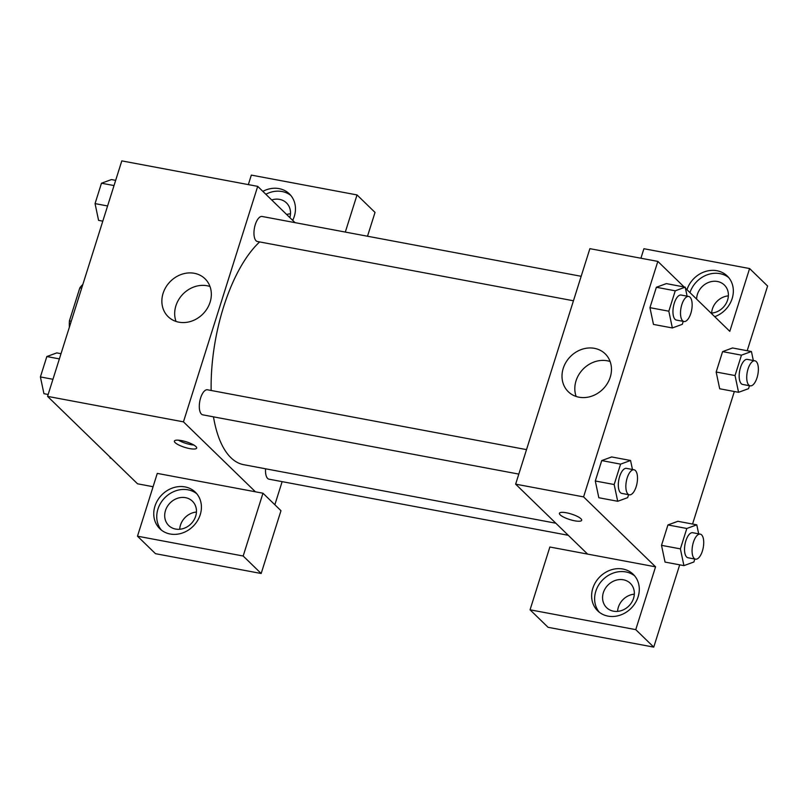 <?xml version="1.0" encoding="UTF-8"?>
<svg xmlns="http://www.w3.org/2000/svg" width="808" height="808" viewBox="0 0 808 808"><rect width="100%" height="100%" fill="white"/><g stroke="black" fill="none" stroke-linecap="round" stroke-linejoin="round"><path stroke-width="1.21" d="M71.245 321.241L69.417 320.897L79.83 287.85A32.886 14.019 100.6 0 1 82.85 284.456M69.417 320.897A32.886 14.019 100.6 0 0 69.377 327.179M81.669 288.193L79.83 287.85M153.086 486.719L137.532 483.8L47.561 396.375L121.806 160.883L257.702 186.365L295.031 222.644M262.842 191.355A25.472 22.169 134.2 0 1 289.385 193.9A25.472 22.169 134.2 0 1 292.688 220.362M345.319 232.068L357.025 194.93L251.328 175.104L248.339 184.608M290.809 195.435A25.472 22.169 -45.8 0 0 265.842 194.273M271.69 199.96A16.988 14.786 134.2 0 1 279.578 199.384A16.988 14.786 134.2 0 1 286.466 202.899A16.988 14.786 134.2 0 1 289.83 217.584M286.689 214.534A16.988 14.786 134.2 0 1 290.496 213.756M357.025 194.93L375.023 212.413L367.509 236.229M194.314 273.296A26.442 23.018 134.2 0 1 205.03 278.78A26.442 23.018 134.2 0 1 203.111 313.777A26.442 23.018 134.2 0 1 168.175 316.706A26.442 23.018 134.2 0 1 165.893 287.153A26.442 23.018 134.2 0 1 194.314 273.296M255.429 491.799L157.287 473.397L137.481 536.189L243.178 556.015L262.974 493.213L255.429 491.799L183.456 421.857L47.561 396.375M183.456 421.857L257.702 186.365M209.989 286.486A26.442 23.018 -45.8 0 0 207.121 285.749A26.442 23.018 -45.8 0 0 181.79 295.364A26.442 23.018 -45.8 0 0 176.033 321.443M189.638 448.591A11.676 2.879 17.5 0 1 174.387 441.077A11.676 2.879 17.5 0 1 186.385 441.845A11.676 2.879 17.5 0 1 196.657 448.097A11.676 2.879 17.5 0 1 189.638 448.591M178.427 440.178A11.676 2.879 -162.5 0 0 190.89 444.642A11.676 2.879 -162.5 0 0 193.849 445.036M154.934 506.212A25.472 22.169 134.2 0 1 195.334 492.183A25.472 22.169 134.2 0 1 193.486 525.907A25.472 22.169 134.2 0 1 159.822 528.725A25.472 22.169 134.2 0 1 154.934 506.212M196.758 493.728A25.472 22.169 -45.8 0 0 157.934 509.121A25.472 22.169 -45.8 0 0 161.408 530.099M185.527 497.667A16.988 14.786 134.2 0 1 192.415 501.192A16.988 14.786 134.2 0 1 193.88 520.17A16.988 14.786 134.2 0 1 175.629 529.068A16.988 14.786 134.2 0 1 168.741 525.553A16.988 14.786 134.2 0 1 167.276 506.576A16.988 14.786 134.2 0 1 185.527 497.667M179.709 529.27A16.988 14.786 134.2 0 1 196.445 512.05M137.481 536.189L155.479 553.682L261.166 573.498L280.972 510.696L262.974 493.213M243.178 556.015L261.166 573.498M282.133 481.639L274.851 504.758M265.59 468.791A12.736 5.434 100.6 0 0 267.63 478.437A12.736 5.434 100.6 0 0 269.003 479.184L568.276 535.3M581.174 276.296L262.125 216.473A12.736 5.434 100.6 0 0 254.813 226.28A12.736 5.434 100.6 0 0 256.065 240.764A12.736 5.434 100.6 0 0 257.429 241.511L573.458 300.778M526.523 449.622L207.474 389.789A12.736 5.434 100.6 0 0 200.162 399.596A12.736 5.434 100.6 0 0 201.414 414.09A12.736 5.434 100.6 0 0 202.778 414.837L518.807 474.094M213.474 416.837A118.887 50.702 100.6 0 0 230.916 457.722A118.887 50.702 100.6 0 0 243.652 464.681L555.843 523.22M259.651 241.925A118.887 50.702 100.6 0 0 211.161 390.486M587.608 554.096L549.864 547.016L530.058 609.808L635.755 629.634L655.561 566.832L587.608 554.096L515.635 484.154L589.88 248.662L657.833 261.398L684.144 286.971M728.372 295.869A16.988 14.786 -45.8 0 0 711.636 313.09M634.32 594.163A16.988 14.786 -45.8 0 0 617.585 611.383M530.058 609.808L548.056 627.301L653.753 647.117L679.69 564.832M692.557 524.049L734.341 391.516M747.198 350.723L767.6 286.032L749.602 268.549L729.806 331.341L685.437 288.224M696.617 299.091A16.988 14.786 134.2 0 1 717.454 281.497A16.988 14.786 134.2 0 1 724.342 285.012A16.988 14.786 134.2 0 1 726.705 302.323A16.988 14.786 134.2 0 1 711.06 313.13M728.685 277.548A25.472 22.169 -45.8 0 0 689.961 292.627M686.962 289.708A25.472 22.169 134.2 0 1 727.261 276.013A25.472 22.169 134.2 0 1 714.726 316.685M613.504 611.181A16.988 14.786 134.2 0 1 606.616 607.666A16.988 14.786 134.2 0 1 607.858 585.184A16.988 14.786 134.2 0 1 630.29 583.305A16.988 14.786 134.2 0 1 631.755 602.283A16.988 14.786 134.2 0 1 613.504 611.181M634.634 575.841A25.472 22.169 -45.8 0 0 595.809 591.234A25.472 22.169 -45.8 0 0 599.284 612.222M592.809 588.325A25.472 22.169 134.2 0 1 633.209 574.296A25.472 22.169 134.2 0 1 631.361 608.02A25.472 22.169 134.2 0 1 597.698 610.838A25.472 22.169 134.2 0 1 592.809 588.325M635.755 629.634L653.753 647.117M640.916 258.227L643.915 248.723L749.602 268.549M749.46 385.709L748.531 388.668L738.562 392.304L719.696 388.769L716.161 372.013L722.594 351.621L732.553 347.955M683.245 321.362L682.316 324.321L672.347 327.957L653.48 324.422L649.945 307.666L656.369 287.274L666.337 283.608L685.214 287.173L687.103 296.162M628.594 494.688L627.665 497.637L617.706 501.283L598.829 497.738L595.294 480.992L601.728 460.59L611.686 456.924M694.809 559.035L693.88 561.984L683.922 565.63L665.045 562.085L661.51 545.339L667.943 524.937L677.912 521.271M655.561 566.832L583.578 496.89L657.833 261.398M594.435 348.339A26.442 23.018 134.2 0 1 605.162 353.813A26.442 23.018 134.2 0 1 603.233 388.81A26.442 23.018 134.2 0 1 568.307 391.739A26.442 23.018 134.2 0 1 566.024 362.196A26.442 23.018 134.2 0 1 594.435 348.339M583.578 496.89L515.635 484.154M610.121 361.529A26.442 23.018 -45.8 0 0 607.252 360.782A26.442 23.018 -45.8 0 0 581.922 370.407A26.442 23.018 -45.8 0 0 576.155 396.476M559.409 513.282A11.676 2.879 -162.5 0 0 574.67 520.796A11.676 2.879 17.5 0 1 559.409 513.282A11.676 2.879 17.5 0 1 571.418 514.05A11.676 2.879 17.5 0 1 581.689 520.302A11.676 2.879 17.5 0 1 574.67 520.796A11.676 2.879 -162.5 0 0 581.689 520.302M617.706 501.283L614.171 484.527L620.595 464.135L630.563 460.489L632.462 469.488M634.028 469.781L626.483 468.367A12.736 5.434 100.6 0 0 619.17 478.174A12.736 5.434 100.6 0 0 620.423 492.658A12.736 5.434 100.6 0 0 621.786 493.405L629.331 494.819A12.736 5.434 100.6 0 0 637.017 483.305A12.736 5.434 100.6 0 0 634.028 469.781A12.736 5.434 100.6 0 0 626.715 479.588A12.736 5.434 100.6 0 0 627.967 494.082A12.736 5.434 100.6 0 0 629.331 494.819M630.563 460.489L611.686 456.954L601.728 460.59L595.294 480.992L614.171 484.527M620.595 464.135L601.728 460.59M672.347 327.957L668.822 311.201L675.246 290.809L685.214 287.173M688.679 296.465L681.124 295.041A12.736 5.434 100.6 0 0 673.811 304.858A12.736 5.434 100.6 0 0 675.064 319.342A12.736 5.434 100.6 0 0 676.427 320.089L683.982 321.503A12.736 5.434 100.6 0 0 691.668 309.979A12.736 5.434 100.6 0 0 688.679 296.465A12.736 5.434 100.6 0 0 681.366 306.272A12.736 5.434 100.6 0 0 682.619 320.756A12.736 5.434 100.6 0 0 683.982 321.503M668.822 311.201L649.945 307.666L656.369 287.274L666.337 283.628M675.246 290.809L656.369 287.274M683.922 565.63L680.386 548.874L686.82 528.482L696.779 524.836L698.678 533.835M700.243 534.128L692.698 532.714A12.736 5.434 100.6 0 0 685.386 542.521A12.736 5.434 100.6 0 0 686.638 557.005A12.736 5.434 100.6 0 0 688.002 557.752L695.547 559.166A12.736 5.434 100.6 0 0 703.233 547.652A12.736 5.434 100.6 0 0 700.243 534.128A12.736 5.434 100.6 0 0 692.931 543.935A12.736 5.434 100.6 0 0 694.183 558.429A12.736 5.434 100.6 0 0 695.547 559.166M696.779 524.836L677.902 521.301L667.943 524.937L661.51 545.339L680.386 548.874M686.82 528.482L667.943 524.937M738.562 392.304L735.038 375.548L741.461 355.156L751.43 351.52L753.329 360.509M754.894 360.812L747.35 359.388A12.736 5.434 100.6 0 0 740.027 369.206A12.736 5.434 100.6 0 0 741.29 383.689A12.736 5.434 100.6 0 0 742.653 384.436L750.198 385.85A12.736 5.434 100.6 0 0 757.884 374.326A12.736 5.434 100.6 0 0 754.894 360.812A12.736 5.434 100.6 0 0 747.582 370.62A12.736 5.434 100.6 0 0 748.834 385.103A12.736 5.434 100.6 0 0 750.198 385.85M751.43 351.52L732.553 347.975L722.594 351.621L716.161 372.013L735.038 375.548M741.461 355.156L722.594 351.621M48.157 394.476L43.935 393.688L40.4 376.932L46.834 356.54L56.792 352.894L61.014 353.692M52.944 379.285L40.4 376.932M59.378 358.893L46.834 356.54M102.808 221.15L98.576 220.362L95.051 203.606L101.475 183.214L111.443 179.578L115.665 180.366M107.595 205.959L95.051 203.606M114.029 185.567L101.475 183.214M111.211 458.227L110.151 458.035L109.928 456.985"/></g></svg>
